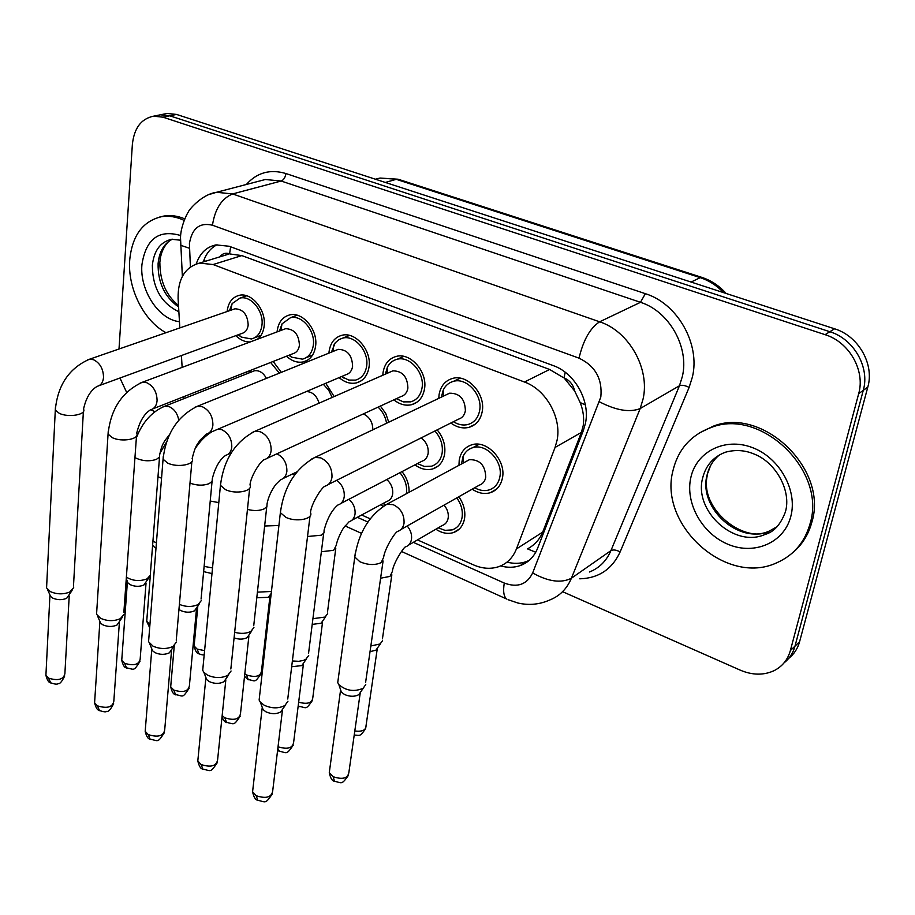 <?xml version="1.0" encoding="UTF-8"?>
<svg xmlns="http://www.w3.org/2000/svg" width="915" height="915" viewBox="0 0 915 915"><rect width="100%" height="100%" fill="white"/><g stroke="black" fill="none" stroke-linecap="round" stroke-linejoin="round"><path stroke-width="1.37" d="M383.156 506.372L380.709 504.748M458.838 496.742C463.699 503.719 465.609 510.993 464.557 518.553C463.173 525.759 459.444 530.437 453.371 532.599C447.641 534.28 441.808 533.148 435.883 529.213M437.164 429.867C443.215 437.221 445.708 445.285 444.633 454.023C443.18 461.835 439.177 466.799 432.623 468.949C426.71 470.482 420.82 469.121 414.964 464.866M246.684 373.835L246.856 371.833M458.953 465.335L459.238 460.051C460.737 452.124 464.923 447.046 471.82 444.804C486.917 439.6 506.258 460.325 502.461 477.87C500.905 485.522 496.856 490.463 490.303 492.716C484.287 494.397 478.259 493.219 472.197 489.182M382.813 375.241L383.042 372.588C384.506 363.896 388.909 358.508 396.264 356.415C410.515 352.264 427.694 371.879 424.514 388.875C422.982 397.304 418.704 402.566 411.67 404.682C405.574 406.066 399.626 404.453 393.862 399.844M328.954 353.11L329.103 351.417C330.464 342.622 334.764 337.235 342.038 335.256C355.603 331.505 371.822 350.537 369.019 367.087C367.59 375.619 363.392 380.892 356.438 382.893C350.456 384.151 344.681 382.379 339.11 377.598M277.096 331.893L277.176 331.024C278.423 322.149 282.621 316.773 289.781 314.897C302.716 311.512 318.065 329.972 315.606 346.11C314.291 354.746 310.185 360.007 303.311 361.905C297.466 363.038 291.851 361.139 286.486 356.221M227.126 311.523L227.137 311.375C228.27 302.442 232.364 297.089 239.41 295.293C251.739 292.217 266.322 310.162 264.172 325.912C263.486 331.79 261.255 336.228 257.492 339.213M250.184 341.947C245.083 342.141 240.302 340.048 235.841 335.645M438.788 398.334L439.086 394.594C440.664 386.016 445.159 380.629 452.582 378.421C467.565 373.812 485.808 394.068 482.216 411.533C480.592 419.836 476.235 425.086 469.155 427.305C462.944 428.838 456.848 427.397 450.855 422.993M535.744 552.248L527.509 548.886C534.577 545.077 539.633 539.495 542.675 532.141L581.368 432.429L583.232 425.521C584.262 418.029 583.244 410.378 580.19 402.566L574.677 391.037C573.225 384.655 569.668 380.263 564.006 377.861L565.218 372.256M417.503 539.907L473.478 564.875C482.274 568.707 490.68 569.302 498.698 566.682C506.99 563.697 512.892 557.784 516.426 548.943L555.073 447.435L557.063 440.321C561.821 417.766 546.015 389.561 524.455 382.012L213.092 264.538L199.561 263.085C185.002 267.066 177.842 278.869 178.093 298.496L179.82 327.913M564.006 377.861L574.677 391.037M223.134 255.845L229.585 253.787C225.616 252.494 222.414 253.512 219.943 256.829M563.308 377.598L549.618 369.466L241.835 255.594L230.134 253.993M361.642 514.996L370.175 518.805M181.433 355.535L182.131 367.384M183.846 396.653L183.961 398.631M402.005 471.614C406.946 477.927 409.302 484.824 409.051 492.293M380.4 406.054L385.741 413.488L388.761 422.204M325.774 383.282L334.181 396.55M273.162 361.471L281.328 372.359M157.357 115.416L160.388 114.81L169.801 115.805L829.848 331.722C853.832 338.962 870.028 367.327 863.268 390.373L794.998 646.139C793.088 653.058 789.439 658.628 784.052 662.872C789.439 658.628 793.088 653.058 794.998 646.139L863.268 390.373C870.028 367.327 853.832 338.962 829.848 331.722L169.801 115.805L160.388 114.81L157.357 115.416M164.117 114.055L167.148 113.449L176.549 114.432L834.56 328.794C858.442 335.977 874.557 364.181 867.797 387.114L799.573 641.77C797.674 648.644 794.037 654.191 788.673 658.423M500.619 565.939C507.528 567.815 514.07 567.7 520.235 565.573C528.344 562.599 534.131 556.812 537.62 548.222L583.438 430.279L585.474 423.199C590.358 400.793 574.7 372.931 553.175 365.577L229.173 246.261L215.997 244.888C206.493 246.867 199.905 253.226 196.233 263.943M119.007 349.004L132.355 144.616C134.082 128.18 141.15 118.698 153.56 116.182L162.996 117.189L825.09 334.673C849.166 341.97 865.453 370.506 858.682 393.667L790.366 650.565C787.746 659.818 782.268 666.543 773.953 670.729C763.545 675.453 752.313 675.259 740.269 670.157L562.588 591.685M126.625 392.341L119.957 378.021M154.978 411.659L150.632 409.737M203.29 261.942C205.967 253.798 210.553 248.068 217.061 244.74M529.156 560.415L526.239 561.638C520.2 563.72 513.784 563.88 507.001 562.119M446.474 394.674L449.574 393.198C459.765 393.164 465.026 399.02 465.38 410.778C464.534 415.227 462.201 418.029 458.404 419.207L328.222 484.55M441.407 397.087L443.169 390.213C445.376 385.558 448.808 382.607 453.474 381.338C466.696 377.255 482.8 395.108 479.643 410.526C478.213 417.858 474.359 422.501 468.103 424.469C463.425 425.647 458.712 424.846 453.989 422.032L453.451 421.701M287.962 701.222L284.885 705.488C278.663 708.679 271.801 708.61 264.286 705.282L260.363 702.217L259.128 700.044L259.597 695.892M285.4 705.133L280.722 711.939C276.239 714.26 271.298 714.215 265.899 711.801L263.074 709.582L261.987 706.632M466.135 461.457L469.406 459.685C479.86 459.467 485.305 465.323 485.751 477.241C484.939 481.347 482.765 483.989 479.254 485.179L400.896 529.545M365.76 684.58L363.129 688.297C354.208 692.049 346.122 690.836 338.87 684.66L337.738 682.59L338.276 678.667M461.48 463.974L462.979 456.711C464.98 452.067 468.263 449.048 472.826 447.652C486.151 443.043 503.227 461.32 499.876 476.807C498.515 483.566 494.935 487.947 489.136 489.925C484.55 491.241 479.86 490.589 475.057 487.981L474.691 487.764M363.301 688.171L358.794 694.645C354.643 696.853 349.873 696.795 344.498 694.485L341.341 692.026L340.369 689.132M444.05 505.114C447.378 509.072 448.762 513.372 448.178 518.016C447.458 521.882 445.468 524.387 442.208 525.53L408.605 545.088M382.573 640.637L380.125 643.966L370.85 645.967M456.779 497.909C461.24 504.131 463.013 510.662 462.075 517.478C460.863 523.849 457.557 527.989 452.182 529.899L444.976 530.345L438.251 527.841M380.446 643.748L375.928 650.188L370.037 651.652M390.11 372.039L392.832 370.85C402.463 370.952 407.484 376.706 407.896 388.086C407.095 392.604 404.807 395.417 401.045 396.527L267.157 458.301M385.375 374.121L387.411 367.132C389.607 362.981 392.832 360.361 397.099 359.275C409.668 355.603 424.834 372.908 422.044 387.903C420.694 395.36 416.908 400.004 410.686 401.868L403.332 401.879L396.389 398.677M231.072 671.004L227.755 675.362C221.464 678.37 214.693 678.278 207.453 675.087L203.862 672.296L202.707 670.306L203.073 666.509M228.773 674.664L223.878 681.778C219.348 683.962 214.476 683.905 209.272 681.595L206.687 679.582L205.658 676.928M335.851 350.319L338.23 349.358C347.345 349.587 352.138 355.226 352.607 366.275C351.875 370.838 349.633 373.652 345.904 374.715L208.734 433.092M331.447 352.103L335.199 342.873L338.985 339.579L342.816 338.081C354.791 334.764 369.1 351.543 366.641 366.149C365.382 373.697 361.677 378.353 355.512 380.114L348.787 380.068L341.581 376.545M176.481 642.044L172.958 646.448C166.587 649.295 159.919 649.181 152.942 646.116L148.562 641.747L148.836 638.281M174.433 645.452L169.344 652.841C164.757 654.911 159.953 654.831 154.944 652.612L152.565 650.771L151.593 648.392M283.57 329.469L285.652 328.691C294.298 329.023 298.885 334.547 299.411 345.275C298.725 349.896 296.54 352.698 292.857 353.705L152.794 408.879M279.521 330.99L282.003 323.887L290.512 317.688C301.927 314.691 315.481 330.967 313.319 345.218C312.152 352.835 308.538 357.49 302.453 359.16L291.611 357.17L288.888 355.272M124.063 614.262L120.334 618.689C113.918 621.388 107.341 621.262 100.604 618.3L96.555 614.297L96.761 611.129M122.233 617.419L116.971 625.048C112.339 627.004 107.615 626.912 102.766 624.785L100.581 623.092L99.678 620.953M233.165 309.43L234.983 308.79C243.207 309.201 247.61 314.623 248.182 325.054C247.553 329.709 245.426 332.511 241.8 333.472L99.186 385.615M229.482 310.7L232.136 303.597L240.096 298.05C250.984 295.328 263.852 311.146 261.964 325.054C260.901 332.74 257.367 337.383 251.373 338.973L241.4 337.097L238.175 334.787M73.692 587.579L69.769 592.016C63.295 594.567 56.81 594.418 50.314 591.582L46.574 587.899L46.711 585.017M72.056 590.507L66.635 598.341C61.968 600.194 57.302 600.091 52.635 598.033L50.611 596.489L49.765 594.567M421.163 437.908C426.356 441.876 428.678 447.023 428.14 453.371C427.374 457.557 425.235 460.211 421.724 461.343L340.815 503.49M308.71 655.449L305.862 659.269L303.597 660.344L298.828 661.316L292.377 660.973M434.922 430.999C440.698 437.576 443.112 444.907 442.151 453.005C440.87 459.902 437.336 464.294 431.537 466.193L424.24 466.421L417.423 463.585M306.491 658.834L301.813 665.582L291.679 666.749M363.358 413.912C369.683 417.023 372.828 422.33 372.794 429.81M253.924 627.507L250.859 631.396C246.329 633.672 240.931 633.969 234.663 632.288M378.078 407.118C382.676 411.498 385.501 416.874 386.565 423.245M251.922 630.675L247.073 637.675C243.253 639.516 238.929 639.585 234.091 637.858M306.319 391.563C312.495 391.78 316.75 395.646 319.095 403.16M201.254 600.663L197.995 604.598C192.253 607.114 186.042 607.057 179.386 604.415M323.361 384.311L328.645 390.087L332.145 397.442M199.459 603.625L194.46 610.854C190.137 612.73 185.562 612.627 180.724 610.568L178.951 609.39M386.782 479.551C391.197 483.532 393.153 488.335 392.661 493.94C391.986 497.886 390.007 500.402 386.759 501.489L351.909 520.235M327.662 613.633L325.019 617.065L312.93 618.677M399.924 472.7C405.116 479.071 407.289 486.002 406.443 493.471L406.409 493.723M325.74 616.573L321.085 623.241L312.209 624.396M385.432 504.817L383.03 503.49M271.206 593.435L268.312 597.323L256.795 597.747M271.435 591.467L257.401 592.154M211.983 573.579L203.633 571.635M212.52 567.918L204.114 566.385M155.996 548.154L153.24 546.209L152.656 544.722M156.431 542.755L152.931 541.268M672.971 470.619C678.129 449.345 690.894 434.957 711.275 427.454C760.731 407.564 826.84 470.482 810.061 523.757C804.765 542.309 793.671 555.313 776.778 562.782C726.007 586.572 658.388 524.764 672.971 470.619M699.22 433.047L713.197 426.218C762.595 406.34 828.59 469.098 811.822 522.293C808.391 534.92 801.872 545.18 792.276 553.06M166.015 332.705C143.769 320.902 127.494 288.294 129.713 260.032C132.149 235.624 142.751 221.178 161.52 216.695C168.898 215.528 176.446 216.764 184.178 220.401M159.645 217.061L164.037 216.02C170.773 214.945 177.693 215.894 184.796 218.868M252.46 371.547L254.45 370.769C259.288 370.129 263.28 372.668 266.425 378.375M150.598 574.86L147.155 578.829C139.766 581.563 132.835 581.002 126.384 577.148M248.994 372.931L249.349 370.85M270.611 362.466L279.361 373.148M148.985 577.628L143.849 585.04C139.48 586.824 134.963 586.709 130.296 584.719L128.031 583.004L127.242 581.071M581.368 432.429L555.073 447.435M203.999 259.917L205.429 261.278M580.19 402.566L585.348 404.91M229.585 253.787L230.626 246.798M549.618 369.466L524.455 382.012M542.675 532.141L516.426 548.943M241.835 255.594L213.092 264.538M701.782 277.359L398.723 179.42L380.045 178.048L375.413 179.226M723.548 292.628C716.822 285.537 709.056 280.539 700.25 277.645L702.24 277.508C711.447 280.631 719.407 285.949 726.11 293.463M691.088 282.049L700.25 277.645L396.241 179.317L385.352 182.462M176.549 114.432L162.996 117.189M834.56 328.794L825.09 334.673M867.797 387.114L858.682 393.667M799.573 641.77L790.366 650.565M413.306 542.343L504.279 583.049C517.455 587.933 526.914 584.559 532.667 572.939L600.823 396.996C602.55 378.913 595.276 365.966 579.023 358.165L212.463 225.216C199.596 222.231 191.91 228.373 189.416 243.642L190.411 266.94M208.551 194.689L216.546 192.287L232.627 193.934L599.634 321.806C628.971 331.219 650.13 368.722 643.073 399.009L640.18 408.559L679.456 385.764L682.35 376.511C689.464 347.208 669.082 311.192 640.489 302.316L281.168 181.021L265.304 179.512L259.3 181.09M246.375 184.464C257.024 172.523 270.211 168.886 285.938 173.541L645.338 293.669L640.489 302.316L599.634 321.806C590.175 327.947 583.312 340.06 579.023 358.165M180.449 243.161L180.564 245.243L189.371 248.239M645.338 293.669C677.523 303.528 700.49 344.086 692.392 377.014L689.121 387.411L620.13 551.939C612.066 569.29 598.616 578.246 579.767 578.818M599.439 401.811C616.23 410.469 629.806 412.722 640.18 408.559L571.406 578.234L610.923 550.624L679.456 385.764C681.847 384.815 685.072 385.364 689.121 387.411M532.667 572.939C548.222 581.666 561.135 583.438 571.406 578.234C566.934 588.825 559.694 596.088 549.675 600.023C539.53 604.529 528.962 605.524 517.936 603.031L508.145 599.714M589.454 572.001C599.302 568.066 606.462 560.941 610.923 550.624C613.302 549.435 616.367 549.869 620.13 551.939M212.463 225.216C214.991 208.849 221.716 198.429 232.627 193.934L281.168 181.021C283.696 179.969 285.286 177.476 285.938 173.541M357.353 517.307L367.876 522.019M504.279 583.049C502.907 591.399 503.765 596.752 506.841 599.108L401.468 551.448M282.438 710.257L272.727 790.743C271.709 797.32 266.196 798.978 256.189 795.718L252.586 791.75L252.952 788.581M257.847 800.534L256.189 795.718M311.477 459.124L314.886 457.431L320.707 457.855C328.462 461.64 332.214 468.091 331.985 477.195C331.219 482.033 328.874 485.041 324.928 486.208C321.623 487.398 311.42 503.387 310.459 512.48C313.868 518.988 296.357 522.534 285.903 517.352L280.367 512.663L280.756 509.083M360.178 693.295L348.901 772.294C347.94 778.368 342.679 779.843 333.129 776.709L329.286 772.58L329.697 769.572M334.593 781.524L333.129 776.709M383.339 506.258L386.862 504.279L393.187 504.657C400.793 508.408 404.407 514.596 404.041 523.22C403.275 527.543 401.09 530.3 397.476 531.478C394.617 532.759 384.735 548.657 383.602 557.395L381.155 562.634C374.875 565.413 367.773 565.104 359.847 561.719L354.791 556.995L355.249 553.461M377.243 648.941L366.023 725.812C366.023 730.136 362.283 731.863 354.791 731.005M407.198 525.976C410.606 530.071 412.036 534.497 411.487 539.255C410.789 543.213 408.788 545.763 405.494 546.896C404.522 546.232 393.313 562.519 392.329 571.543L390.03 576.393L380.606 578.211M225.833 679.902L217.621 759.69C216.523 766.072 211.022 767.696 201.128 764.551L197.812 760.925L198.086 758.02M202.958 769.378L201.128 764.551M251.934 432.635L254.896 431.297L260.18 431.708C267.603 435.346 271.252 441.636 271.149 450.592C270.463 455.51 268.164 458.518 264.275 459.627C260.706 460.725 250.744 476.029 250.001 484.916C253.375 491.172 235.647 494.672 225.525 489.639L220.446 485.362L220.744 482.091M171.517 650.805L164.7 729.873C163.522 736.072 158.032 737.65 148.253 734.608L145.188 731.302L145.405 728.649M150.22 739.446L148.253 734.608M194.838 407.335L197.411 406.26L202.204 406.66C209.329 410.16 212.886 416.314 212.898 425.132C212.28 430.107 210.05 433.115 206.218 434.156L199.847 440.401C197.068 445.365 195.879 443.901 192.139 458.541C195.467 464.568 177.544 468 167.731 463.104L163.064 459.204L163.293 456.219M119.35 622.875L113.826 701.222C112.568 707.249 107.101 708.782 97.436 705.842L94.588 702.8L94.748 700.375M99.541 710.681L97.436 705.842M140.052 383.145L142.294 382.276L146.652 382.664C153.48 386.027 156.957 392.043 157.083 400.736C156.534 405.745 154.372 408.753 150.598 409.748C144.124 413.797 139.492 421.643 136.69 433.298C139.972 439.097 121.867 442.437 112.362 437.69L108.062 434.122L108.233 431.411M69.208 596.054L64.885 673.68C63.547 679.513 58.102 681.012 48.541 678.164L45.91 675.362L46.025 673.154M50.771 683.002L48.541 678.164M87.428 359.961L89.384 359.275L93.364 359.641C99.918 362.878 103.303 368.768 103.532 377.323C103.052 382.379 100.959 385.375 97.265 386.313C90.654 390.156 86.079 397.75 83.528 409.085C86.742 414.678 68.476 417.926 59.269 413.317L55.3 410.046L55.426 407.575M303.425 664.05L293.635 742.34C292.651 748.218 287.459 749.694 278.034 746.754M279.544 751.512L277.84 748.379M336.766 480.261C342.187 484.561 344.681 490.063 344.234 496.765C343.525 501.18 341.387 503.948 337.784 505.069C331.928 510.032 327.376 518.347 324.116 530.014L323.979 532.839L321.44 535.184L307.531 536.51M248.903 635.982L240.496 713.563C239.41 719.327 234.171 720.745 224.816 717.806L222.162 715.587M226.611 722.644L224.816 717.806M276.925 453.783C283.719 457.386 287.036 463.265 286.864 471.397C286.223 475.88 284.119 478.648 280.562 479.723L275.873 484.355C271.24 490.692 268.312 497.165 267.066 503.776L266.883 506.567L264.183 508.866C259.528 510.867 253.947 511.05 247.45 509.415M196.485 609.013L189.382 685.884C188.216 691.5 183 692.884 173.747 690.036L170.693 686.845L170.899 684.5M175.68 694.874L173.747 690.036M218.067 429.124L221.716 429.661C228.453 433.001 231.815 438.8 231.792 447.046C231.209 451.587 229.15 454.355 225.628 455.373C219.692 459.524 215.265 467.268 212.326 478.602L212.086 481.347L209.215 483.612C203.313 485.796 196.897 485.636 189.988 483.131M322.595 621.834L312.77 697.996C312.061 703.075 307.349 704.481 298.645 702.205M299.388 706.62L298.233 705.579M348.97 499.247C353.476 503.376 355.5 508.305 355.043 514.047C354.391 518.084 352.424 520.646 349.13 521.733L344.28 527.063C343.434 527.6 337.864 537.116 336.16 545.489L333.666 550.304L321.371 551.722M270.005 595.779L261.473 671.233C260.398 676.46 255.411 677.706 246.535 674.961L244.808 673.806M248.297 679.788L246.535 674.961M278.915 525.496L264.641 526.011M292.754 473.856L294.504 475.045M204.594 650.645L197.148 649.09L194.129 646.024L194.323 643.954M199.047 653.928L197.148 649.09M218.788 502.598L210.221 501.054M149.946 624.362L146.72 621.319L146.869 619.409M149.751 626.809L149.522 624.156M198.303 442.643L198.223 444.267M161.555 478.202L157.986 476.749M702.663 477.985C705.831 465.392 713.403 456.802 725.366 452.227C735.408 449.482 745.119 450.134 754.486 454.183C776.149 462.704 791.704 491.252 785.333 512.125C780.541 524.638 773.804 532.061 765.134 534.406C734.448 548.405 693.524 510.81 702.663 477.985M690.836 477.538C696.361 451.804 724.646 437.164 751.901 447.412C779.237 457.248 797.846 490.085 790.835 516.3C784.224 542.675 754.692 555.371 728.534 544.516C702.274 534.04 684.923 503.136 690.836 477.538M777.121 526.651L769.343 531.043C738.737 545.02 697.951 507.631 707.101 474.931C709.056 466.719 713.185 460.039 719.51 454.892M178.871 311.729C161.406 303.425 152.565 287.985 152.347 265.384C153.914 250.733 160.308 242.029 171.528 239.284L180.415 240.188M179.454 321.68C158.821 319.69 139.583 290.364 141.917 264.755C145.862 239.112 158.65 229.322 180.266 235.407M178.585 306.982C164.631 296.929 157.803 282.483 158.101 263.657C159.244 251.694 164.002 243.539 172.375 239.192M146.045 583.095L140.155 659.246C138.931 664.702 133.727 666.051 124.566 663.295L121.741 660.356L121.889 658.205M126.636 668.133L124.566 663.295M169.469 434.659L164.62 440.996C163.19 443.947 162.047 444.221 159.736 454.435L159.439 457.134L156.419 459.353C149.831 461.537 143.14 461.183 136.358 458.312L134.963 457.466M162.55 407.118L164.677 406.26L169.046 406.615C174.239 408.925 177.476 413.431 178.757 420.111M453.371 532.599L459.227 529.122M432.623 468.949L438.285 465.941M490.303 492.716L496.673 489.033M411.67 404.682L417.023 402.154M356.438 382.893L361.139 380.846M303.311 361.905L307.44 360.247M469.155 427.305L475.251 424.183M204.239 259.322L204.377 261.61M228.35 254.244L199.561 263.085M375.653 179.294L380.045 178.048L398.151 179.226M167.148 113.449L153.56 116.182M258.968 181.17L216.546 192.287C201.014 194.335 187.495 211.754 188.501 211.822C187.403 212.657 180.667 226.222 180.507 237.614L182.359 276.399M345.127 525.953L361.494 533.354M526.239 561.638L520.235 565.573M272.327 793.957C264.938 804.605 266.128 801.929 257.241 800.168C255.239 799.573 253.684 796.771 252.586 791.75L262.17 707.993M449.574 393.198L314.886 457.431C295.476 468.308 283.97 486.711 280.367 512.663L259.128 700.044M443.363 396.161L443.169 390.213M453.474 381.338L460.188 378.192M310.013 516.106L287.745 699.026M263.074 709.582L260.363 702.217M348.455 775.325C341.192 785.562 342.153 782.691 334.055 781.216C331.893 780.587 330.304 777.704 329.286 772.58L340.517 690.516M469.406 459.685L386.862 504.279C369.26 515.156 358.577 532.724 354.791 556.995L337.738 682.59M383.088 560.987L365.588 682.521M463.39 462.933L462.979 456.711M472.826 447.652L479.128 444.301M341.341 692.026L338.87 684.66M365.634 728.443C359.595 737.925 359.584 734.768 354.197 735.157M391.849 574.792L382.436 638.842M438.445 527.715L439.383 528.458M217.301 762.641C209.958 773.495 211.331 770.682 202.318 769C200.477 768.531 198.967 765.844 197.812 760.925L205.841 678.118M392.832 370.85L254.896 431.297C235.201 441.659 223.718 459.673 220.446 485.362L202.707 670.306M387.159 373.331L387.411 367.132M397.099 359.275L403.835 356.381M396.721 398.528L397.808 399.592M249.658 488.221L230.843 668.979M206.687 679.582L203.862 672.296M164.448 732.572C157.208 743.598 158.672 740.681 149.568 739.057C147.807 738.622 146.343 736.026 145.188 731.302L151.776 649.433M338.23 349.358L197.411 406.26C177.464 416.142 166.015 433.79 163.064 459.204L148.562 641.747M333.037 351.463L333.735 345.047M342.816 338.081L349.53 335.416M341.993 376.374L343.72 377.987M191.875 461.56L176.263 640.18M152.565 650.771L149.637 643.565M113.632 703.704C110.658 709.457 108.405 711.996 106.861 711.31C106.014 712.27 103.349 711.927 98.854 710.28C97.23 709.937 95.812 707.444 94.588 702.8L99.849 621.868M285.652 328.691L142.294 382.276C122.13 391.7 110.715 408.982 108.062 434.122L96.555 614.297M280.905 330.464L282.003 323.887M290.512 317.688L297.192 315.229M289.3 355.112L291.611 357.17M306.079 357.708L312.575 355.112M136.495 436.032L123.845 612.535M100.581 623.092L97.562 615.978M64.736 675.945C61.865 681.721 59.658 684.271 58.102 683.596C57.325 684.58 54.648 684.248 50.073 682.59C48.564 682.35 47.18 679.937 45.91 675.362L49.925 595.356M234.983 308.79L89.384 359.275C69.037 368.265 57.679 385.192 55.3 410.046L46.574 587.899M230.649 310.299L232.136 303.597M240.096 298.05L246.707 295.797M238.541 334.661L241.4 337.097M254.553 337.784L260.992 335.393M83.379 411.59L73.486 585.989M50.611 596.489L47.511 589.443M293.269 745.142C286.029 755.607 287.219 752.587 278.983 751.192L277.622 750.174M323.693 533.308L308.527 653.55M417.675 463.447L418.67 464.34M240.21 716.148C233.199 726.67 234.377 723.685 226.028 722.312C224.873 722.061 223.535 720.334 222.002 717.143M266.745 506.796L253.73 625.734M296.963 471.831L283.227 478.442M189.142 688.263C181.845 699.129 183.686 695.777 175.074 694.531C173.312 694.165 171.848 691.603 170.693 686.845L174.273 645.704M212.063 481.382L201.071 599.028M194.998 448.899C199.802 441.362 205.475 435.632 212.017 431.697M231.232 452.879L227.984 454.332M312.438 700.444C305.301 710.738 306.674 707.421 298.873 706.346L298.187 705.9M335.771 548.497L327.513 611.963M383.305 503.353L384.895 504.565M261.21 673.497C254.084 683.962 255.605 680.52 247.759 679.502L244.534 676.242M204.205 654.751C203.233 655.151 201.334 654.785 198.498 653.63C196.759 653.356 195.295 650.817 194.129 646.024L197.812 606.348M149.683 627.724L146.72 621.319L150.277 575.993M159.931 453.234L166.37 442.311M711.275 427.454L713.197 426.218M765.134 534.406L769.343 531.043C745.817 544.562 698.385 509.781 707.489 474.599M710.52 465.735L707.867 472.975M161.52 216.695L164.037 216.02M171.128 239.822C170.11 239.627 160.903 247.302 159.919 261.781M159.862 262.605C159.931 281.111 166.141 295.396 178.505 305.473M139.972 661.431C133.11 672.182 134.562 669.094 126.018 667.79C124.383 667.515 122.953 665.033 121.741 660.356L127.391 581.917M254.45 370.769L164.677 406.26C151.959 411.59 142.523 422.101 136.369 437.805M159.53 456.974L150.415 573.339M250.15 372.462L250.538 370.381M128.031 583.004L126.27 578.692"/></g></svg>
